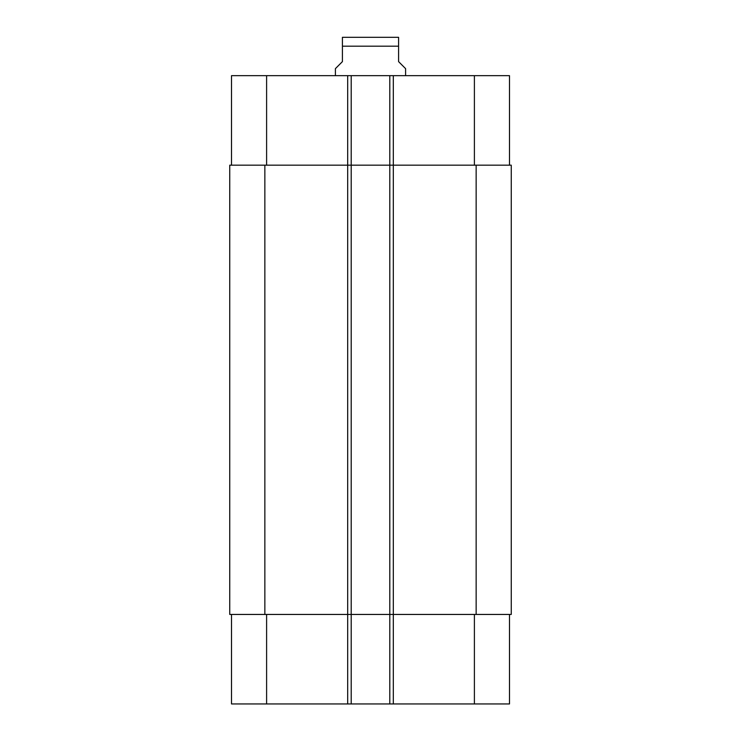 <?xml version="1.0" encoding="UTF-8"?>
<svg xmlns="http://www.w3.org/2000/svg" width="741" height="741" viewBox="0 0 741 741"><rect width="100%" height="100%" fill="white"/><g stroke="black" fill="none" stroke-linecap="round" stroke-linejoin="round"><path stroke-width="1.11" d="M405.596 75.656L405.596 68.644L398.584 61.623L398.584 37.3L398.584 46.174L398.584 37.3L398.584 46.174L342.416 46.174L342.416 61.623L335.404 68.644L335.404 75.656M342.416 46.174L342.416 37.3L342.416 46.174M342.416 37.3L398.584 37.3M231.507 614.446L231.507 703.95L509.493 703.95L509.493 614.446M231.507 165.169L231.507 75.656L509.493 75.656L509.493 165.169M351.197 703.95L351.197 165.169L229.747 165.169L229.747 614.446L511.253 614.446L511.253 165.169L351.197 165.169L351.197 75.656M389.803 703.95L389.803 75.656M511.253 614.446L511.253 165.169M266.603 165.169L266.603 75.656M347.686 703.95L347.686 75.656M393.314 703.95L393.314 75.656M474.397 165.169L474.397 75.656M266.603 614.446L266.603 703.95M474.397 614.446L474.397 703.95M476.148 614.446L476.148 165.169M264.852 614.446L264.852 165.169"/></g></svg>
